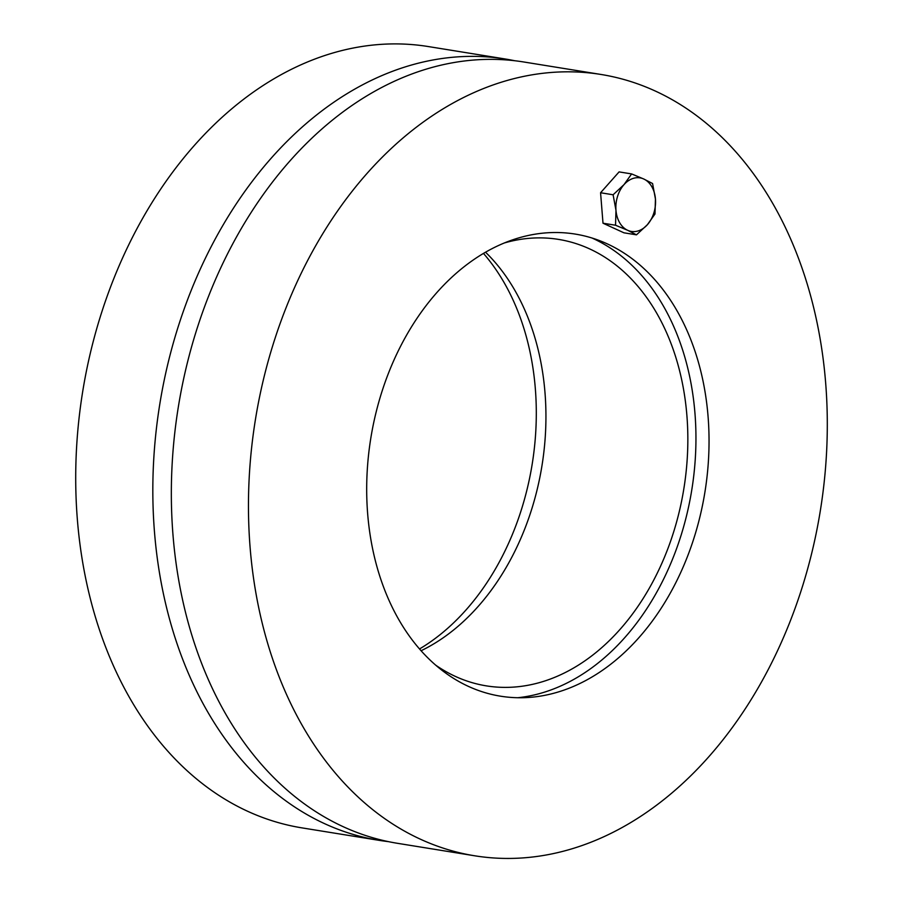 <?xml version="1.0" encoding="UTF-8"?>
<svg xmlns="http://www.w3.org/2000/svg" width="903" height="903" viewBox="0 0 903 903"><rect width="100%" height="100%" fill="white"/><g stroke="black" fill="none" stroke-linecap="round" stroke-linejoin="round"><path stroke-width="1.35" d="M419.545 648.941A234.046 169.211 99.2 0 0 521.618 508.965A234.046 169.211 99.2 0 0 483.466 253.404M388.403 841.63A395.74 286.104 -80.8 0 1 379.113 840.343A395.74 286.104 -80.8 0 1 159.808 404.036A395.74 286.104 -80.8 0 1 505.387 59.011A395.74 286.104 -80.8 0 1 514.608 60.715M379.113 840.343L301.997 827.882A395.74 286.104 -80.8 0 1 82.692 391.575A395.74 286.104 -80.8 0 1 428.27 46.55L505.387 59.011M421.114 650.724A226.134 163.488 99.2 0 0 531.754 509.021A226.134 163.488 99.2 0 0 485.521 252.197M504.134 243.031A226.134 163.488 -80.8 0 1 558.528 239.397A226.134 163.488 -80.8 0 1 673.649 531.957A226.134 163.488 -80.8 0 1 486.378 685.874A226.134 163.488 -80.8 0 1 435.901 665.297M592.041 238.031A237.229 171.502 -80.8 0 1 681.065 535.355A237.229 171.502 -80.8 0 1 517.746 697.726M381.382 393.381A234.046 169.211 -80.8 0 1 599.378 240.559A234.046 169.211 -80.8 0 1 704.916 492.124A234.046 169.211 -80.8 0 1 525.512 697.635A234.046 169.211 -80.8 0 1 381.382 393.381M601.003 74.464L523.887 62.002A395.74 286.104 99.2 0 0 178.32 407.027A395.74 286.104 99.2 0 0 397.625 843.334L474.741 855.796A395.74 286.104 -80.8 0 1 255.436 419.489A395.74 286.104 -80.8 0 1 601.003 74.464A395.74 286.104 -80.8 0 1 802.462 586.442A395.74 286.104 -80.8 0 1 474.741 855.796M624.018 184.618L631.615 173.918L643.749 178.997A27.135 19.618 99.2 0 0 624.018 184.618A27.135 19.618 99.2 0 0 615.97 210.275L613.103 194.777L624.018 184.618M652.576 183.523L655.443 199.021A27.135 19.618 99.2 0 0 643.749 178.997L652.576 183.523M655.002 213.988L647.406 224.678A27.135 19.618 99.2 0 0 655.443 199.021L655.002 213.988M627.664 230.299L615.541 225.231L615.97 210.275A27.135 19.618 99.2 0 0 627.664 230.299A27.135 19.618 99.2 0 0 647.406 224.678L636.491 234.836L627.664 230.299M636.491 234.836L623.95 232.816L603.001 223.21L615.541 225.231M603.001 223.21L600.574 192.745L613.103 194.777M600.574 192.745L619.086 171.897L631.615 173.918"/></g></svg>
